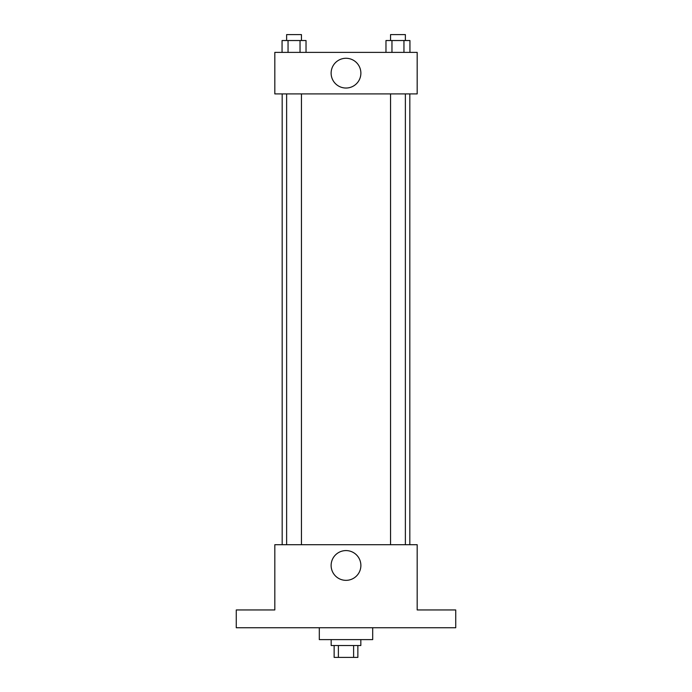 <?xml version="1.0" encoding="UTF-8"?>
<svg xmlns="http://www.w3.org/2000/svg" width="692" height="692" viewBox="0 0 692 692"><rect width="100%" height="100%" fill="white"/><g stroke="black" fill="none" stroke-linecap="round" stroke-linejoin="round"><path stroke-width="1.04" d="M353.612 645.541L353.612 657.4L334.141 657.4L334.141 645.541M353.612 657.4L357.859 657.4L357.859 645.541M360.826 639.607L360.826 645.541L331.174 645.541L331.174 639.607M338.388 645.541L338.388 657.4M319.306 627.739L319.306 639.607L372.694 639.607L372.694 627.739M455.734 627.739L236.266 627.739L236.266 609.946L274.819 609.946L274.819 544.699L417.181 544.699L417.181 609.946L455.734 609.946L455.734 627.739M360.878 565.459A14.878 14.878 0 0 1 338.561 578.348A14.878 14.878 0 0 1 338.561 552.579A14.878 14.878 0 0 1 360.878 565.459M409.82 93.913L409.82 544.699M390.548 544.699L390.548 93.913M301.452 93.913L301.452 544.699M417.181 93.913L274.819 93.913L274.819 52.393L417.181 52.393L417.181 93.913M360.878 73.153A14.878 14.878 0 0 1 338.561 86.042A14.878 14.878 0 0 1 338.561 60.273A14.878 14.878 0 0 1 360.878 73.153M409.941 52.393L409.941 40.534L385.972 40.534L385.972 52.393M403.955 40.534L403.955 52.393M391.966 40.534L391.966 52.393M390.548 40.534L390.548 34.6L405.374 34.6L405.374 40.534M306.028 52.393L306.028 40.534L282.059 40.534L282.059 52.393M300.034 40.534L300.034 52.393M288.045 40.534L288.045 52.393M286.626 40.534L286.626 34.6L301.452 34.6L301.452 40.534M282.18 93.913L282.18 544.699M405.374 544.699L405.374 93.913M286.626 93.913L286.626 544.699"/></g></svg>
